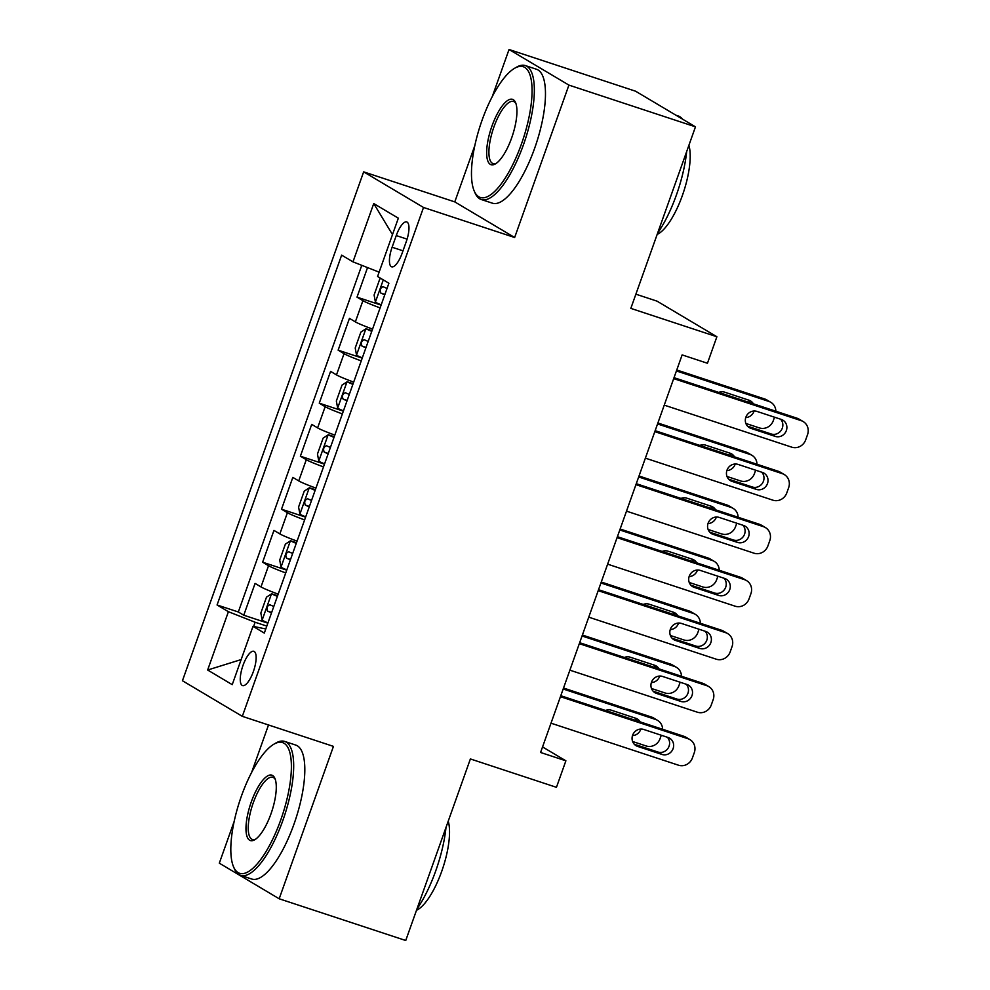 <?xml version="1.0" encoding="UTF-8"?>
<svg xmlns="http://www.w3.org/2000/svg" width="990" height="990" viewBox="0 0 990 990"><rect width="100%" height="100%" fill="white"/><g stroke="black" fill="none" stroke-linecap="round" stroke-linejoin="round"><path stroke-width="1.49" d="M253.378 671.529A18.043 5.903 -71.8 0 0 253.848 651.309A18.043 5.903 -71.8 0 0 243.02 665.367A18.043 5.903 -71.8 0 0 242.55 685.587A18.043 5.903 -71.8 0 0 253.378 671.529M268.513 724.977L251.596 772.497M234.123 821.564L219.31 863.169L279.18 898.784L405.739 940.5L470.386 758.946L556.454 787.322L565.884 760.815L542.545 746.93M363.652 171.864L182.445 680.736L242.315 716.339L423.522 207.467L363.652 171.864L454.781 201.898L514.652 237.501L568.916 85.103L509.046 49.5L492.253 96.649M474.779 145.716L454.781 201.898M509.046 49.5L635.605 91.216L695.475 126.831L630.828 308.385L716.884 336.749L657.014 301.146L635.889 294.178M568.916 85.103L695.475 126.831M367.538 267.597L357.006 297.161L381.113 305.106M372.562 329.088A22.56 1.534 -160.4 0 1 355.361 321.874L349.458 318.372L338.135 350.175L362.229 358.12M353.69 382.103A22.56 1.534 19.6 0 1 336.489 374.888L330.586 371.374L319.263 403.178L343.357 411.122M334.818 435.105A22.56 1.534 19.6 0 1 317.617 427.89L311.714 424.376L300.378 456.192L324.485 464.137M315.946 488.12A22.56 1.534 19.6 0 1 298.733 480.905L292.83 477.39L281.507 509.194L305.613 517.139M297.062 541.122A22.56 1.534 19.6 0 1 279.861 533.907L273.958 530.393L262.635 562.209L286.729 570.141M716.884 336.749L707.454 363.256L682.135 354.903L540.577 752.474L565.884 760.815M396.26 235.571L392.102 247.24A17.486 5.717 -71.8 0 0 391.656 266.817A17.486 5.717 -71.8 0 0 402.138 253.205L406.296 241.535A17.486 5.717 -71.8 0 0 406.754 221.946A17.486 5.717 -71.8 0 0 396.26 235.571L407.088 239.135M265.79 628.959L252.995 626.336L264.318 633.08L388.897 283.227L377.574 276.495L398.339 218.184L373.737 203.556L352.972 261.855L341.649 255.123L217.07 604.977L228.405 611.709L255.123 622.24L253.613 626.472M252.995 626.336L232.229 684.647L207.64 670.02L228.405 611.709M380.123 307.89A22.56 1.534 -160.4 0 1 362.909 300.675L357.006 297.161M361.771 265.332L238.33 611.981L243.763 615.211L267.857 623.156M278.19 594.136A22.56 1.534 19.6 0 1 260.989 586.922L255.086 583.407L243.763 615.211M285.739 572.925A22.56 1.534 -160.4 0 1 268.538 565.711L262.635 562.209M304.611 519.923A22.56 1.534 -160.4 0 1 287.409 512.709L281.507 509.194M323.495 466.909A22.56 1.534 -160.4 0 1 306.294 459.694L300.378 456.192M342.367 413.907A22.56 1.534 -160.4 0 1 325.166 406.692L319.263 403.178M361.239 360.892A22.56 1.534 -160.4 0 1 344.037 353.678L338.135 350.175M514.652 237.501L423.522 207.467M279.18 898.784L333.444 746.386L242.315 716.339M266.805 626.088L255.123 622.24M379.121 272.151L352.972 261.855M238.33 611.981L217.07 604.977M392.498 234.593L373.737 203.556M207.64 670.02L241.164 659.575M673.695 378.625L801.195 420.663A11.286 10.63 120.7 0 1 803.187 421.567A11.286 10.63 120.7 0 1 807.555 434.598L805.662 439.907A11.286 10.63 120.7 0 1 791.765 447.171L664.253 405.133M803.187 421.567L799.14 419.166A11.286 10.63 -59.3 0 0 797.16 418.25L674.029 377.673M781.271 419.426A9.021 8.502 -59.3 0 1 785.998 431.43A9.021 8.502 -59.3 0 1 775.232 436.392L750.94 428.373A9.021 8.502 -59.3 0 1 746.212 416.369A9.021 8.502 -59.3 0 1 756.979 411.419L781.271 419.426M780.627 419.216A9.021 8.502 -59.3 0 1 771.185 433.979L747.537 426.183M380.804 278.413L379.752 279.106L374.096 295.008L375.445 302.235A14.949 1.015 19.6 0 0 381.2 304.833M774.527 417.198L773.301 420.651A11.286 10.63 120.7 0 1 759.404 427.915L745.866 423.46M676.43 370.953L768.834 401.42L764.787 399.007A11.286 10.63 -59.3 0 1 766.78 399.911L770.826 402.324A11.286 10.63 120.7 0 0 768.834 401.42M676.764 369.988L764.787 399.007M749.937 402.695A9.021 8.502 120.7 0 0 748.267 399.96M387.053 288.399A14.949 1.015 -160.4 0 1 383.13 286.729C380.296 287.83 379.541 289.946 380.865 293.089A14.949 1.015 19.6 0 0 384.788 294.76M753.39 403.833A9.021 8.502 120.7 0 0 748.91 400.183L724.618 392.164A9.021 8.502 120.7 0 0 718.752 392.411M745.755 417.545A9.021 8.502 120.7 0 0 754.095 411.011M775.863 411.234A11.286 10.63 120.7 0 0 770.826 402.324M521.532 143.785A68.805 22.485 -71.8 0 0 514.614 68.285A68.805 22.485 -71.8 0 0 482.043 120.297A68.805 22.485 -71.8 0 0 474.185 190.922A68.805 22.485 -71.8 0 0 521.532 143.785M514.614 68.285L516.446 67.221A70.5 23.03 108.2 0 1 525.381 65.588A70.5 23.03 108.2 0 1 523.524 144.577A70.5 23.03 108.2 0 1 481.227 199.497A70.5 23.03 108.2 0 1 475.027 192.877L474.185 190.922M511.657 137.907A34.403 11.237 108.2 0 1 495.371 163.919A34.403 11.237 108.2 0 1 491.919 126.175A34.403 11.237 108.2 0 1 515.58 102.601A34.403 11.237 108.2 0 1 511.657 137.907M515.976 103.653A32.707 10.692 -71.8 0 0 513.55 101.475A32.707 10.692 -71.8 0 0 493.923 126.955A32.707 10.692 -71.8 0 0 493.057 163.61A32.707 10.692 -71.8 0 0 496.312 163.301M675.984 115.236L678.261 115.978A70.5 23.03 108.2 0 1 682.419 119.06M686.664 151.594A70.5 23.03 108.2 0 1 676.418 194.968A70.5 23.03 108.2 0 1 657.583 233.244M688.904 145.295A50.762 16.582 108.2 0 1 682.395 195.438A50.762 16.582 108.2 0 1 657.162 234.432M525.381 65.588L536.518 69.263A70.5 23.03 108.2 0 1 534.662 148.24A70.5 23.03 108.2 0 1 492.364 203.173L481.227 199.497M280.863 819.633A68.805 22.485 -71.8 0 0 273.958 744.146A68.805 22.485 -71.8 0 0 241.387 796.158A68.805 22.485 -71.8 0 0 233.529 866.782A68.805 22.485 -71.8 0 0 280.863 819.633M273.958 744.146L275.789 743.069A70.5 23.03 108.2 0 1 284.712 741.436A70.5 23.03 108.2 0 1 282.868 820.425A70.5 23.03 108.2 0 1 240.57 875.346A70.5 23.03 108.2 0 1 234.37 868.725L233.529 866.782M271 813.768A34.403 11.237 108.2 0 1 254.715 839.768A34.403 11.237 108.2 0 1 251.25 802.024A34.403 11.237 108.2 0 1 274.923 778.449A34.403 11.237 108.2 0 1 271 813.768M275.319 779.501A32.707 10.692 -71.8 0 0 272.881 777.323A32.707 10.692 -71.8 0 0 253.254 802.816A32.707 10.692 -71.8 0 0 252.401 839.458A32.707 10.692 -71.8 0 0 255.655 839.161M445.995 827.442A70.5 23.03 108.2 0 1 435.761 870.816A70.5 23.03 108.2 0 1 416.926 909.092M448.235 821.155A50.762 16.582 108.2 0 1 441.738 871.287A50.762 16.582 108.2 0 1 416.493 910.293M284.712 741.436L295.849 745.111A70.5 23.03 108.2 0 1 294.005 824.101A70.5 23.03 108.2 0 1 251.708 879.021L240.57 875.346M654.823 431.64L782.323 473.666A11.286 10.63 120.7 0 1 784.315 474.581A11.286 10.63 120.7 0 1 788.671 487.612L786.79 492.909A11.286 10.63 120.7 0 1 772.893 500.173L645.381 458.147M784.315 474.581L780.269 472.168A11.286 10.63 -59.3 0 0 778.276 471.265L655.157 430.675M762.399 472.428A9.021 8.502 -59.3 0 1 767.126 484.444A9.021 8.502 -59.3 0 1 756.36 489.394L732.055 481.388A9.021 8.502 -59.3 0 1 727.341 469.371A9.021 8.502 -59.3 0 1 738.107 464.421L762.399 472.428M761.755 472.218A9.021 8.502 -59.3 0 1 752.313 486.993L728.665 479.197M635.939 484.642L763.451 526.68A11.286 10.63 120.7 0 1 765.443 527.583A11.286 10.63 120.7 0 1 769.799 540.614L767.906 545.923A11.286 10.63 120.7 0 1 754.009 553.187L626.509 511.149M765.443 527.583L761.397 525.183A11.286 10.63 -59.3 0 0 759.404 524.267L636.285 483.689M743.527 525.442A9.021 8.502 -59.3 0 1 748.254 537.446A9.021 8.502 -59.3 0 1 737.488 542.409L713.184 534.39A9.021 8.502 -59.3 0 1 708.456 522.386A9.021 8.502 -59.3 0 1 719.223 517.436L743.527 525.442M742.884 525.232A9.021 8.502 -59.3 0 1 733.442 539.995L709.78 532.199M617.067 537.657L744.579 579.682A11.286 10.63 120.7 0 1 746.559 580.598A11.286 10.63 120.7 0 1 750.927 593.629L749.034 598.925A11.286 10.63 120.7 0 1 735.137 606.189L607.625 564.164M746.559 580.598L742.525 578.185A11.286 10.63 -59.3 0 0 740.532 577.281L617.413 536.691M724.655 578.445A9.021 8.502 -59.3 0 1 729.383 590.461A9.021 8.502 -59.3 0 1 718.616 595.411L694.312 587.404A9.021 8.502 -59.3 0 1 689.585 575.388A9.021 8.502 -59.3 0 1 700.351 570.438L724.655 578.445M724.012 578.234A9.021 8.502 -59.3 0 1 714.57 593.01L690.909 585.214M598.195 590.659L725.695 632.697A11.286 10.63 120.7 0 1 727.687 633.6A11.286 10.63 120.7 0 1 732.043 646.631L730.162 651.94A11.286 10.63 120.7 0 1 716.265 659.204L588.753 617.166M727.687 633.6L723.64 631.199A11.286 10.63 -59.3 0 0 721.648 630.284L598.529 589.706M705.771 631.459A9.021 8.502 -59.3 0 1 710.498 643.463A9.021 8.502 -59.3 0 1 699.732 648.425L675.44 640.406A9.021 8.502 -59.3 0 1 670.713 628.403A9.021 8.502 -59.3 0 1 681.479 623.452L705.771 631.459M705.127 631.249A9.021 8.502 -59.3 0 1 695.685 646.012L672.037 638.216M371.993 330.71L366.003 328.729L360.88 332.108L355.212 348.01L356.561 355.237A14.949 1.015 19.6 0 0 362.328 357.848M755.655 470.213L754.429 473.666A11.286 10.63 120.7 0 1 740.52 480.93L726.994 476.462M366.003 328.729A14.949 1.015 19.6 0 0 371.77 331.341M657.546 423.955L749.962 454.422L745.916 452.022A11.286 10.63 -59.3 0 1 747.908 452.925L751.955 455.326A11.286 10.63 120.7 0 0 749.962 454.422M657.892 423.002L745.916 452.022M731.066 455.697A9.021 8.502 120.7 0 0 729.395 452.975M368.181 341.414A14.949 1.015 -160.4 0 1 364.258 339.731C361.424 340.832 360.669 342.961 361.993 346.092A14.949 1.015 19.6 0 0 365.916 347.775M734.506 456.836A9.021 8.502 120.7 0 0 730.038 453.185L705.734 445.178A9.021 8.502 120.7 0 0 699.88 445.426M726.87 470.559A9.021 8.502 120.7 0 0 735.224 464.013M756.991 464.248A11.286 10.63 120.7 0 0 751.955 455.326M353.121 383.712L347.131 381.744L342.008 385.122L336.34 401.024L337.689 408.251A14.949 1.015 19.6 0 0 343.456 410.85M736.783 523.215L735.545 526.668A11.286 10.63 120.7 0 1 721.648 533.932L708.122 529.477M347.131 381.744A14.949 1.015 19.6 0 0 352.898 384.343M638.674 476.97L731.09 507.437L727.044 505.024A11.286 10.63 -59.3 0 1 729.036 505.927L733.083 508.34A11.286 10.63 120.7 0 0 731.09 507.437M639.02 476.004L727.044 505.024M712.181 508.712A9.021 8.502 120.7 0 0 710.523 505.977M349.309 394.416A14.949 1.015 -160.4 0 1 345.374 392.745C342.552 393.847 341.798 395.963 343.109 399.106A14.949 1.015 19.6 0 0 347.045 400.777M715.634 509.838A9.021 8.502 120.7 0 0 711.166 506.199L686.862 498.18A9.021 8.502 120.7 0 0 681.009 498.428M707.999 523.562A9.021 8.502 120.7 0 0 716.352 517.028M738.119 517.25A11.286 10.63 120.7 0 0 733.083 508.34M334.236 436.726L328.259 434.746L323.124 438.125L317.468 454.026L318.817 461.253A14.949 1.015 19.6 0 0 324.584 463.864M717.899 576.23L716.673 579.682A11.286 10.63 120.7 0 1 702.776 586.946L689.238 582.479M328.259 434.746A14.949 1.015 19.6 0 0 334.014 437.357M619.802 529.972L712.206 560.439L708.172 558.038A11.286 10.63 -59.3 0 1 710.152 558.942L714.198 561.342A11.286 10.63 120.7 0 0 712.206 560.439M620.148 529.019L708.172 558.038M693.309 561.714A9.021 8.502 120.7 0 0 691.639 558.991M330.425 447.43A14.949 1.015 -160.4 0 1 326.502 445.748C323.68 446.849 322.926 448.965 324.237 452.108A14.949 1.015 19.6 0 0 328.16 453.791M696.762 562.852A9.021 8.502 120.7 0 0 692.282 559.202L667.99 551.195A9.021 8.502 120.7 0 0 662.137 551.442M689.127 576.576A9.021 8.502 120.7 0 0 697.48 570.03M719.235 570.265A11.286 10.63 120.7 0 0 714.198 561.342M315.365 489.728L309.375 487.761L304.252 491.127L298.584 507.041L299.945 514.255A14.949 1.015 19.6 0 0 305.7 516.867M699.027 629.232L697.802 632.684A11.286 10.63 120.7 0 1 683.904 639.948L670.366 635.493M309.375 487.761A14.949 1.015 19.6 0 0 315.142 490.359M600.93 582.986L693.334 613.454L689.288 611.04A11.286 10.63 -59.3 0 1 691.28 611.944L695.327 614.357A11.286 10.63 120.7 0 0 693.334 613.454M601.264 582.021L689.288 611.04M674.438 614.728A9.021 8.502 120.7 0 0 672.767 611.993M311.553 500.433A14.949 1.015 -160.4 0 1 307.63 498.762C304.796 499.863 304.041 501.979 305.365 505.123A14.949 1.015 19.6 0 0 309.288 506.793M677.878 615.854A9.021 8.502 120.7 0 0 673.41 612.216L649.118 604.197A9.021 8.502 120.7 0 0 643.252 604.445M670.242 629.578A9.021 8.502 120.7 0 0 678.596 623.044M700.363 623.267A11.286 10.63 120.7 0 0 695.327 614.357M579.311 643.673L706.823 685.699A11.286 10.63 120.7 0 1 708.815 686.615A11.286 10.63 120.7 0 1 713.171 699.645L711.29 704.942A11.286 10.63 120.7 0 1 697.381 712.206L569.881 670.168M708.815 686.615L704.769 684.201A11.286 10.63 -59.3 0 0 702.776 683.298L579.657 642.708M686.899 684.461A9.021 8.502 -59.3 0 1 691.626 696.477A9.021 8.502 -59.3 0 1 680.86 701.427L656.556 693.421A9.021 8.502 -59.3 0 1 651.828 681.405A9.021 8.502 -59.3 0 1 662.595 676.455L686.899 684.461M686.256 684.251A9.021 8.502 -59.3 0 1 676.813 699.027L653.165 691.218M296.493 542.743L290.503 540.763L285.38 544.141L279.712 560.043L281.061 567.27A14.949 1.015 19.6 0 0 286.828 569.869M680.155 682.246L678.917 685.699A11.286 10.63 120.7 0 1 665.02 692.963L651.494 688.495M290.503 540.763A14.949 1.015 19.6 0 0 296.27 543.374M582.046 635.988L674.462 666.456L670.416 664.055A11.286 10.63 -59.3 0 1 672.408 664.958L676.455 667.359A11.286 10.63 120.7 0 0 674.462 666.456M582.392 635.035L670.416 664.055M655.566 667.73A9.021 8.502 120.7 0 0 653.895 665.008M292.681 553.447A14.949 1.015 -160.4 0 1 288.758 551.764C285.924 552.865 285.17 554.982 286.494 558.125A14.949 1.015 19.6 0 0 290.417 559.808M659.006 668.869A9.021 8.502 120.7 0 0 654.538 665.218L630.234 657.212A9.021 8.502 120.7 0 0 624.381 657.459M651.37 682.58A9.021 8.502 120.7 0 0 659.724 676.046M681.491 676.281A11.286 10.63 120.7 0 0 676.455 667.359M560.439 696.675L687.951 738.713A11.286 10.63 120.7 0 1 689.943 739.617A11.286 10.63 120.7 0 1 694.299 752.648L692.406 757.944A11.286 10.63 120.7 0 1 678.509 765.208L551.009 723.183M689.943 739.617L685.897 737.216A11.286 10.63 -59.3 0 0 683.904 736.3L560.786 695.723M668.027 737.476A9.021 8.502 -59.3 0 1 672.755 749.48A9.021 8.502 -59.3 0 1 661.988 754.442L637.684 746.423A9.021 8.502 -59.3 0 1 632.957 734.419A9.021 8.502 -59.3 0 1 643.723 729.457L668.027 737.476M667.384 737.265A9.021 8.502 -59.3 0 1 657.942 752.029L634.281 744.232M277.621 595.745L271.631 593.777L266.496 597.143L260.84 613.045L262.189 620.272A14.949 1.015 19.6 0 0 267.956 622.883M661.283 735.248L660.045 738.701A11.286 10.63 120.7 0 1 646.148 745.965L632.61 741.51M271.631 593.777A14.949 1.015 19.6 0 0 277.386 596.376M563.174 689.003L655.59 719.458L651.544 717.057A11.286 10.63 -59.3 0 1 653.536 717.96L657.57 720.374A11.286 10.63 120.7 0 0 655.59 719.458M563.52 688.038L651.544 717.057M636.681 720.745A9.021 8.502 120.7 0 0 635.023 718.01M273.809 606.449A14.949 1.015 -160.4 0 1 269.874 604.766C267.053 605.88 266.298 607.996 267.609 611.127A14.949 1.015 19.6 0 0 271.545 612.81M640.134 721.871A9.021 8.502 120.7 0 0 635.667 718.233L611.362 710.214A9.021 8.502 120.7 0 0 605.509 710.461M632.499 735.595A9.021 8.502 120.7 0 0 640.852 729.061M662.619 729.284A11.286 10.63 120.7 0 0 657.57 720.374M355.361 321.874L362.909 300.675M260.989 586.922L268.538 565.711M279.861 533.907L287.409 512.709M298.733 480.905L306.294 459.694M317.617 427.89L325.166 406.692M336.489 374.888L344.037 353.678M402.992 250.817L392.102 247.24M797.16 418.25L801.195 420.663M775.232 436.392L771.185 433.979M750.94 428.373L747.945 426.603M383.291 279.885L375.408 302.049M384.912 294.414L380.865 293.089M778.276 471.265L782.323 473.666M756.36 489.394L752.313 486.993M732.055 481.388L729.073 479.606M759.404 524.267L763.451 526.68M737.488 542.409L733.442 539.995M713.184 534.39L710.201 532.62M740.532 577.281L744.579 579.682M718.616 595.411L714.57 593.01M694.312 587.404L691.317 585.622M721.648 630.284L725.695 632.697M699.732 648.425L695.685 646.012M675.44 640.406L672.445 638.637M365.879 328.816L356.536 355.051M366.04 347.428L361.993 346.092M346.995 381.831L337.652 408.066M347.168 400.43L343.109 399.106M328.123 434.833L318.78 461.068M328.284 453.445L324.237 452.108M309.251 487.835L299.908 514.082M309.412 506.447L305.365 505.123M702.776 683.298L706.823 685.699M680.86 701.427L676.813 699.027M656.556 693.421L653.573 691.639M290.367 540.849L281.024 567.084M290.54 559.461L286.494 558.125M683.904 736.3L687.951 738.713M661.988 754.442L657.942 752.029M637.684 746.423L634.689 744.653M271.495 593.851L262.152 620.099M271.656 612.464L267.609 611.127"/></g></svg>
